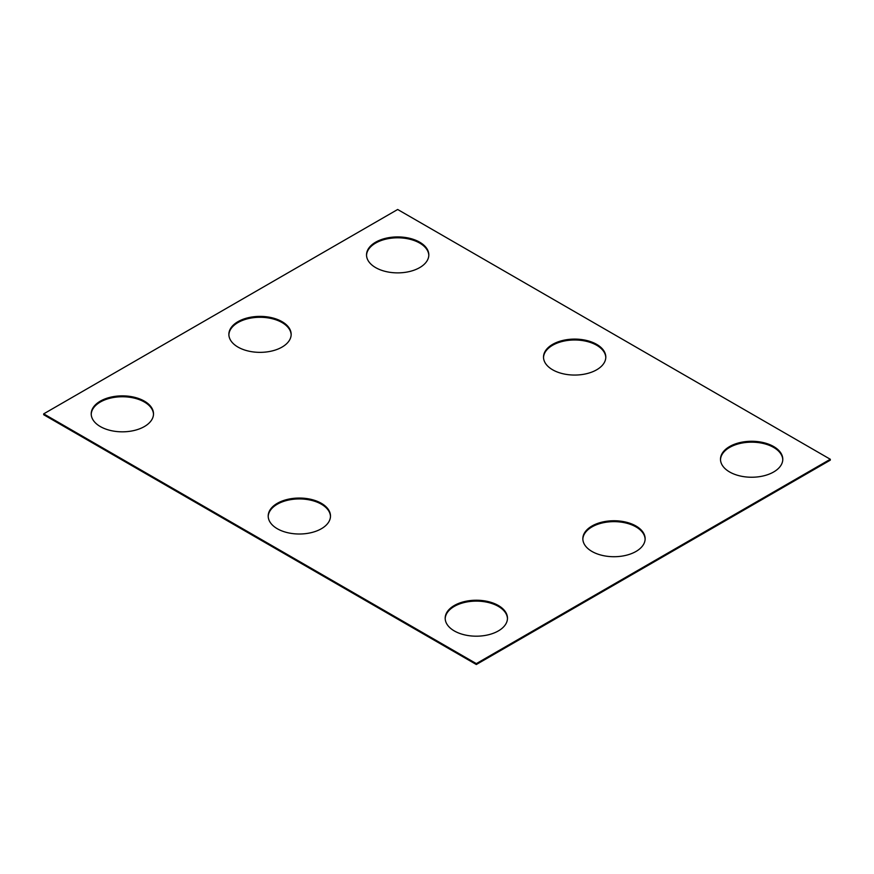 <?xml version="1.0" encoding="UTF-8"?>
<svg xmlns="http://www.w3.org/2000/svg" width="874" height="874" viewBox="0 0 874 874"><rect width="100%" height="100%" fill="white"/><g stroke="black" fill="none" stroke-linecap="round" stroke-linejoin="round"><path stroke-width="1.31" d="M830.3 459.265L397.67 209.487L43.7 413.85L43.7 414.735L476.33 664.513L830.3 460.15L830.3 459.265L476.33 663.617L476.33 664.513M43.7 413.85L476.33 663.617M552.63 369.789A31.147 17.983 0 0 0 586.574 373.69A31.147 17.983 0 0 0 605.802 357.084A31.147 17.983 0 0 0 574.655 339.101A31.147 17.983 0 0 0 543.508 357.084A31.147 17.983 0 0 0 552.63 369.789M605.791 357.521A31.147 17.983 0 0 0 574.655 339.986A31.147 17.983 0 0 0 543.519 357.521M729.615 471.971A31.147 17.983 0 0 0 763.559 475.871A31.147 17.983 0 0 0 782.787 459.265A31.147 17.983 0 0 0 751.64 441.272A31.147 17.983 0 0 0 720.493 459.265A31.147 17.983 0 0 0 729.615 471.971M782.776 459.702A31.147 17.983 0 0 0 751.64 442.168A31.147 17.983 0 0 0 720.504 459.702M277.32 528.748A31.147 17.983 180 0 1 268.198 516.031A31.147 17.983 180 0 1 299.345 498.049A31.147 17.983 180 0 1 330.492 516.031A31.147 17.983 180 0 1 311.264 532.637A31.147 17.983 180 0 1 277.32 528.748M268.209 516.479A31.147 17.983 180 0 1 299.345 498.934A31.147 17.983 180 0 1 330.481 516.479M100.335 426.567A31.147 17.983 0 0 0 134.279 430.456A31.147 17.983 0 0 0 153.507 413.85A31.147 17.983 0 0 0 122.36 395.867A31.147 17.983 0 0 0 91.213 413.85A31.147 17.983 0 0 0 100.335 426.567M153.496 414.298A31.147 17.983 0 0 0 122.36 396.752A31.147 17.983 0 0 0 91.224 414.298M237.99 347.087A31.147 17.983 0 0 0 271.934 350.987A31.147 17.983 0 0 0 291.162 334.371A31.147 17.983 0 0 0 260.015 316.388A31.147 17.983 0 0 0 228.868 334.371A31.147 17.983 0 0 0 237.99 347.087M291.151 334.818A31.147 17.983 0 0 0 260.015 317.284A31.147 17.983 0 0 0 228.879 334.818M591.96 551.45A31.147 17.983 0 0 0 625.904 555.351A31.147 17.983 0 0 0 645.132 538.734A31.147 17.983 0 0 0 613.985 520.751A31.147 17.983 0 0 0 582.838 538.734A31.147 17.983 0 0 0 591.96 551.45M645.121 539.182A31.147 17.983 0 0 0 613.985 521.647A31.147 17.983 0 0 0 582.849 539.182M454.305 630.93A31.147 17.983 180 0 1 445.183 618.213A31.147 17.983 180 0 1 476.33 600.23A31.147 17.983 180 0 1 507.477 618.213A31.147 17.983 180 0 1 488.249 634.819A31.147 17.983 180 0 1 454.305 630.93M445.194 618.661A31.147 17.983 180 0 1 476.33 601.115A31.147 17.983 180 0 1 507.466 618.661M375.645 267.608A31.147 17.983 180 0 1 366.523 254.902A31.147 17.983 180 0 1 397.67 236.92A31.147 17.983 180 0 1 428.817 254.902A31.147 17.983 180 0 1 409.589 271.508A31.147 17.983 180 0 1 375.645 267.608M366.534 255.339A31.147 17.983 180 0 1 397.67 237.804A31.147 17.983 180 0 1 428.806 255.339"/></g></svg>
